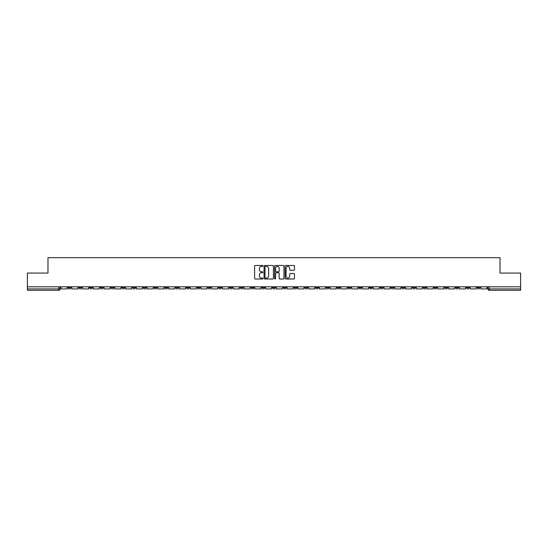 <?xml version="1.0" encoding="UTF-8"?>
<svg xmlns="http://www.w3.org/2000/svg" width="548" height="548" viewBox="0 0 548 548"><rect width="100%" height="100%" fill="white"/><g stroke="black" fill="none" stroke-linecap="round" stroke-linejoin="round"><path stroke-width="0.82" d="M262.958 265.938A0.473 0.473 0 0 0 262.485 265.465L255.286 265.465A0.678 0.678 0 0 0 254.608 266.143L254.608 278.336A0.678 0.678 0 0 0 255.286 279.014L262.485 279.014A0.473 0.473 0 0 0 262.958 278.542A0.473 0.473 0 0 0 262.485 278.069L261.554 278.069A2.165 2.165 0 0 1 259.382 275.897L259.382 274.884A2.165 2.165 0 0 1 261.554 272.712L262.485 272.712A0.473 0.473 0 0 0 262.958 272.24A0.473 0.473 0 0 0 262.485 271.767L261.554 271.767A2.165 2.165 0 0 1 259.382 269.595L259.382 268.582A2.165 2.165 0 0 1 261.554 266.417L262.485 266.417A0.473 0.473 0 0 0 262.958 265.938M423.357 286.803L423.357 287.563L426.118 287.563A1.384 1.384 0 0 1 424.734 288.94A1.384 1.384 0 0 1 423.357 287.563L423.357 286.803M358.755 286.803L358.755 287.563L361.516 287.563A1.384 1.384 0 0 1 360.132 288.94A1.384 1.384 0 0 1 358.755 287.563L358.755 286.803M347.987 286.803L347.987 287.563L350.747 287.563A1.384 1.384 0 0 1 349.371 288.94A1.384 1.384 0 0 1 347.987 287.563L347.987 286.803M283.385 286.803L283.385 287.563L286.145 287.563A1.384 1.384 0 0 1 284.768 288.94A1.384 1.384 0 0 1 283.385 287.563L283.385 286.803M272.616 286.803L272.616 287.563L275.384 287.563A1.384 1.384 0 0 1 274 288.94A1.384 1.384 0 0 1 272.616 287.563L272.616 286.803M261.855 286.803L261.855 287.563L264.616 287.563A1.384 1.384 0 0 1 263.232 288.94A1.384 1.384 0 0 1 261.855 287.563L261.855 286.803M240.319 286.803L240.319 287.563L243.079 287.563A1.384 1.384 0 0 1 241.702 288.94A1.384 1.384 0 0 1 240.319 287.563L240.319 286.803M218.789 287.563L218.789 286.803L218.789 287.563A1.384 1.384 0 0 0 220.166 288.94A1.384 1.384 0 0 1 218.789 287.563L221.55 287.563A1.384 1.384 0 0 1 220.166 288.94A1.384 1.384 0 0 0 221.55 287.563L221.55 286.803L221.55 287.563M208.021 287.563L208.021 286.803L208.021 287.563A1.384 1.384 0 0 0 209.398 288.94A1.384 1.384 0 0 1 208.021 287.563L210.781 287.563A1.384 1.384 0 0 1 209.398 288.94M197.253 287.563L197.253 286.803L197.253 287.563A1.384 1.384 0 0 0 198.629 288.94A1.384 1.384 0 0 1 197.253 287.563L200.013 287.563A1.384 1.384 0 0 1 198.629 288.94A1.384 1.384 0 0 0 200.013 287.563L200.013 286.803L200.013 287.563M186.484 286.803L186.484 287.563L189.245 287.563A1.384 1.384 0 0 1 187.868 288.94A1.384 1.384 0 0 1 186.484 287.563L186.484 286.803M175.716 286.803L175.716 287.563L178.477 287.563A1.384 1.384 0 0 1 177.1 288.94A1.384 1.384 0 0 1 175.716 287.563L175.716 286.803M164.955 286.803L164.955 287.563L167.715 287.563A1.384 1.384 0 0 1 166.332 288.94A1.384 1.384 0 0 1 164.955 287.563L164.955 286.803M154.187 287.563L154.187 286.803L154.187 287.563A1.384 1.384 0 0 0 155.564 288.94A1.384 1.384 0 0 1 154.187 287.563L156.947 287.563A1.384 1.384 0 0 1 155.564 288.94M132.65 287.563L132.65 286.803L132.65 287.563A1.384 1.384 0 0 0 134.034 288.94A1.384 1.384 0 0 1 132.65 287.563L135.411 287.563A1.384 1.384 0 0 1 134.034 288.94A1.384 1.384 0 0 0 135.411 287.563L135.411 286.803L135.411 287.563M121.882 287.563L121.882 286.803L121.882 287.563A1.384 1.384 0 0 0 123.266 288.94A1.384 1.384 0 0 1 121.882 287.563L124.643 287.563A1.384 1.384 0 0 1 123.266 288.94A1.384 1.384 0 0 0 124.643 287.563L124.643 286.803L124.643 287.563M111.121 287.563L111.121 286.803L111.121 287.563A1.384 1.384 0 0 0 112.498 288.94A1.384 1.384 0 0 1 111.121 287.563L113.881 287.563A1.384 1.384 0 0 1 112.498 288.94A1.384 1.384 0 0 0 113.881 287.563L113.881 286.803L113.881 287.563M100.353 287.563L100.353 286.803L100.353 287.563A1.384 1.384 0 0 0 101.729 288.94A1.384 1.384 0 0 1 100.353 287.563L103.113 287.563A1.384 1.384 0 0 1 101.729 288.94M89.584 287.563L89.584 286.803L89.584 287.563A1.384 1.384 0 0 0 90.968 288.94A1.384 1.384 0 0 1 89.584 287.563L92.345 287.563A1.384 1.384 0 0 1 90.968 288.94A1.384 1.384 0 0 0 92.345 287.563L92.345 286.803L92.345 287.563M78.816 287.563L78.816 286.803L78.816 287.563A1.384 1.384 0 0 0 80.2 288.94A1.384 1.384 0 0 1 78.816 287.563L81.577 287.563A1.384 1.384 0 0 1 80.2 288.94A1.384 1.384 0 0 0 81.577 287.563L81.577 286.803L81.577 287.563M293.796 270.239A0.678 0.678 0 0 0 294.475 269.561L294.475 266.143A0.678 0.678 0 0 0 293.796 265.465L285.803 265.465A0.678 0.678 0 0 0 285.124 266.143L285.124 278.336A0.678 0.678 0 0 0 285.803 279.014L293.796 279.014A0.678 0.678 0 0 0 294.475 278.336L294.475 274.206A0.678 0.678 0 0 0 293.796 273.527L290.378 273.527A0.678 0.678 0 0 0 289.7 274.206L289.7 276.254A1.815 1.815 0 0 1 287.885 278.069A1.815 1.815 0 0 1 286.077 276.254L286.077 268.225A1.815 1.815 0 0 1 287.885 266.417A1.815 1.815 0 0 1 289.7 268.225L289.7 269.561A0.678 0.678 0 0 0 290.378 270.239L293.796 270.239M27.4 286.803L27.4 273.068L47.971 273.068L47.971 257.676L500.029 257.676L500.029 273.068L520.6 273.068L520.6 286.803L27.4 286.803L27.4 288.94L60.047 288.94L60.047 286.803L60.047 288.94A1.384 1.384 0 0 1 58.663 290.324L27.4 290.324L27.4 288.94M273.404 266.143A0.678 0.678 0 0 0 272.733 265.465L264.739 265.465A0.678 0.678 0 0 0 264.061 266.143L264.061 278.336A0.678 0.678 0 0 0 264.739 279.014L272.733 279.014A0.678 0.678 0 0 0 273.404 278.336L273.404 266.143M275.267 265.465L283.261 265.465A0.678 0.678 0 0 1 283.939 266.143L283.939 278.336A0.678 0.678 0 0 1 283.261 279.014L279.843 279.014A0.678 0.678 0 0 1 279.165 278.336L279.165 273.39A0.678 0.678 0 0 0 278.487 272.712L276.219 272.712A0.678 0.678 0 0 0 275.541 273.39L275.541 278.542A0.473 0.473 0 0 1 275.069 279.014A0.473 0.473 0 0 1 274.596 278.542L274.596 266.143A0.678 0.678 0 0 1 275.267 265.465M487.953 286.803L487.953 288.94L520.6 288.94L520.6 290.324L489.337 290.324A1.384 1.384 0 0 1 487.953 288.94A1.384 1.384 0 0 0 489.337 290.324L489.337 286.803M520.6 286.803L520.6 288.94M479.945 287.563L479.945 286.803L479.945 287.563A1.384 1.384 0 0 1 478.568 288.94A1.384 1.384 0 0 1 477.185 287.563L479.945 287.563A1.384 1.384 0 0 1 478.568 288.94M477.185 286.803L477.185 287.563M469.184 286.803L469.184 287.563A1.384 1.384 0 0 1 467.8 288.94A1.384 1.384 0 0 1 466.423 287.563A1.384 1.384 0 0 0 467.8 288.94M466.423 286.803L466.423 287.563L469.184 287.563M458.416 286.803L458.416 287.563A1.384 1.384 0 0 1 457.032 288.94A1.384 1.384 0 0 1 455.655 287.563L458.416 287.563A1.384 1.384 0 0 1 457.032 288.94M455.655 286.803L455.655 287.563M447.648 286.803L447.648 287.563A1.384 1.384 0 0 1 446.271 288.94A1.384 1.384 0 0 1 444.887 287.563A1.384 1.384 0 0 0 446.271 288.94M444.887 286.803L444.887 287.563L447.648 287.563M436.879 286.803L436.879 287.563A1.384 1.384 0 0 1 435.502 288.94A1.384 1.384 0 0 1 434.119 287.563L436.879 287.563M434.119 286.803L434.119 287.563M426.118 286.803L426.118 287.563A1.384 1.384 0 0 1 424.734 288.94M415.35 286.803L415.35 287.563A1.384 1.384 0 0 1 413.966 288.94A1.384 1.384 0 0 1 412.589 287.563L415.35 287.563M412.589 286.803L412.589 287.563M404.582 286.803L404.582 287.563A1.384 1.384 0 0 1 403.198 288.94A1.384 1.384 0 0 1 401.821 287.563L404.582 287.563M401.821 286.803L401.821 287.563M393.813 286.803L393.813 287.563A1.384 1.384 0 0 1 392.437 288.94A1.384 1.384 0 0 1 391.053 287.563A1.384 1.384 0 0 0 392.437 288.94M391.053 286.803L391.053 287.563L393.813 287.563M383.045 286.803L383.045 287.563A1.384 1.384 0 0 1 381.668 288.94A1.384 1.384 0 0 1 380.285 287.563L383.045 287.563M380.285 286.803L380.285 287.563M372.284 286.803L372.284 287.563A1.384 1.384 0 0 1 370.9 288.94A1.384 1.384 0 0 1 369.523 287.563L372.284 287.563M369.523 286.803L369.523 287.563M361.516 286.803L361.516 287.563M350.747 286.803L350.747 287.563L350.747 286.803M339.979 286.803L339.979 287.563A1.384 1.384 0 0 1 338.602 288.94A1.384 1.384 0 0 1 337.219 287.563L339.979 287.563M337.219 286.803L337.219 287.563M329.211 286.803L329.211 287.563A1.384 1.384 0 0 1 327.834 288.94A1.384 1.384 0 0 1 326.45 287.563L329.211 287.563M326.45 286.803L326.45 287.563M318.45 286.803L318.45 287.563A1.384 1.384 0 0 1 317.066 288.94A1.384 1.384 0 0 1 315.689 287.563L318.45 287.563M315.689 286.803L315.689 287.563M307.681 286.803L307.681 287.563A1.384 1.384 0 0 1 306.298 288.94A1.384 1.384 0 0 1 304.921 287.563L307.681 287.563M304.921 286.803L304.921 287.563M296.913 286.803L296.913 287.563A1.384 1.384 0 0 1 295.536 288.94A1.384 1.384 0 0 1 294.153 287.563L296.913 287.563M294.153 286.803L294.153 287.563M286.145 286.803L286.145 287.563A1.384 1.384 0 0 1 284.768 288.94M275.384 286.803L275.384 287.563M264.616 287.563L264.616 286.803L264.616 287.563A1.384 1.384 0 0 1 263.232 288.94M253.847 286.803L253.847 287.563A1.384 1.384 0 0 1 252.464 288.94A1.384 1.384 0 0 1 251.087 287.563A1.384 1.384 0 0 0 252.464 288.94A1.384 1.384 0 0 0 253.847 287.563L251.087 287.563L251.087 286.803M243.079 287.563L243.079 286.803L243.079 287.563A1.384 1.384 0 0 1 241.702 288.94M232.311 286.803L232.311 287.563A1.384 1.384 0 0 1 230.934 288.94A1.384 1.384 0 0 1 229.55 287.563A1.384 1.384 0 0 0 230.934 288.94M229.55 286.803L229.55 287.563L232.311 287.563M210.781 286.803L210.781 287.563L210.781 286.803M189.245 287.563L189.245 286.803L189.245 287.563A1.384 1.384 0 0 1 187.868 288.94M178.477 287.563L178.477 286.803L178.477 287.563A1.384 1.384 0 0 1 177.1 288.94M167.715 287.563L167.715 286.803L167.715 287.563A1.384 1.384 0 0 1 166.332 288.94M156.947 286.803L156.947 287.563L156.947 286.803M146.179 287.563L146.179 286.803L146.179 287.563A1.384 1.384 0 0 1 144.802 288.94A1.384 1.384 0 0 1 143.418 287.563L146.179 287.563A1.384 1.384 0 0 1 144.802 288.94M143.418 286.803L143.418 287.563M103.113 286.803L103.113 287.563L103.113 286.803M70.815 286.803L70.815 287.563A1.384 1.384 0 0 1 69.432 288.94A1.384 1.384 0 0 1 68.055 287.563A1.384 1.384 0 0 0 69.432 288.94A1.384 1.384 0 0 0 70.815 287.563L70.815 286.803M68.055 286.803L68.055 287.563L70.815 287.563M58.663 286.803L58.663 290.324A1.384 1.384 0 0 0 60.047 288.94M265.479 266.417A0.473 0.473 0 0 0 265.006 266.89L265.006 277.589A0.473 0.473 0 0 0 265.479 278.069L266.465 278.069A2.165 2.165 0 0 0 268.63 275.897L268.63 268.582A2.165 2.165 0 0 0 266.465 266.417L265.479 266.417M279.165 268.26A1.815 1.815 0 0 0 277.356 266.444A1.815 1.815 0 0 0 275.541 268.26L275.541 271.089A0.678 0.678 0 0 0 276.219 271.767L278.487 271.767A0.678 0.678 0 0 0 279.165 271.089L279.165 268.26M67.116 286.803L67.116 288.94L60.979 288.94L60.979 286.803M77.885 286.803L77.885 288.94L71.747 288.94L71.747 286.803M88.653 286.803L88.653 288.94L82.508 288.94L82.508 286.803M99.421 286.803L99.421 288.94L93.276 288.94L93.276 286.803M110.189 286.803L110.189 288.94L104.045 288.94L104.045 286.803M120.95 286.803L120.95 288.94L114.813 288.94L114.813 286.803M131.719 286.803L131.719 288.94L125.574 288.94L125.574 286.803M142.487 286.803L142.487 288.94L136.342 288.94L136.342 286.803M153.255 286.803L153.255 288.94L147.111 288.94L147.111 286.803M164.023 286.803L164.023 288.94L157.879 288.94L157.879 286.803M174.785 286.803L174.785 288.94L168.647 288.94L168.647 286.803M185.553 286.803L185.553 288.94L179.408 288.94L179.408 286.803M196.321 286.803L196.321 288.94L190.177 288.94L190.177 286.803M207.089 286.803L207.089 288.94L200.945 288.94L200.945 286.803M217.857 286.803L217.857 288.94L211.713 288.94L211.713 286.803M228.619 286.803L228.619 288.94L222.481 288.94L222.481 286.803M239.387 286.803L239.387 288.94L233.243 288.94L233.243 286.803M250.155 286.803L250.155 288.94L244.011 288.94L244.011 286.803M260.923 286.803L260.923 288.94L254.779 288.94L254.779 286.803M271.685 286.803L271.685 288.94L265.547 288.94L265.547 286.803M282.453 286.803L282.453 288.94L276.315 288.94L276.315 286.803M293.221 286.803L293.221 288.94L287.077 288.94L287.077 286.803M303.989 286.803L303.989 288.94L297.845 288.94L297.845 286.803M314.758 286.803L314.758 288.94L308.613 288.94L308.613 286.803M325.519 286.803L325.519 288.94L319.381 288.94L319.381 286.803M336.287 286.803L336.287 288.94L330.143 288.94L330.143 286.803M347.055 286.803L347.055 288.94L340.911 288.94L340.911 286.803M357.823 286.803L357.823 288.94L351.679 288.94L351.679 286.803M368.592 286.803L368.592 288.94L362.447 288.94L362.447 286.803M379.353 286.803L379.353 288.94L373.215 288.94L373.215 286.803M390.121 286.803L390.121 288.94L383.977 288.94L383.977 286.803M400.889 286.803L400.889 288.94L394.745 288.94L394.745 286.803M411.658 286.803L411.658 288.94L405.513 288.94L405.513 286.803M422.426 286.803L422.426 288.94L416.281 288.94L416.281 286.803M433.187 286.803L433.187 288.94L427.05 288.94L427.05 286.803M443.955 286.803L443.955 288.94L437.811 288.94L437.811 286.803M454.724 286.803L454.724 288.94L448.579 288.94L448.579 286.803M465.492 286.803L465.492 288.94L459.347 288.94L459.347 286.803M476.253 286.803L476.253 288.94L470.115 288.94L470.115 286.803M487.021 286.803L487.021 288.94L480.884 288.94L480.884 286.803"/></g></svg>
